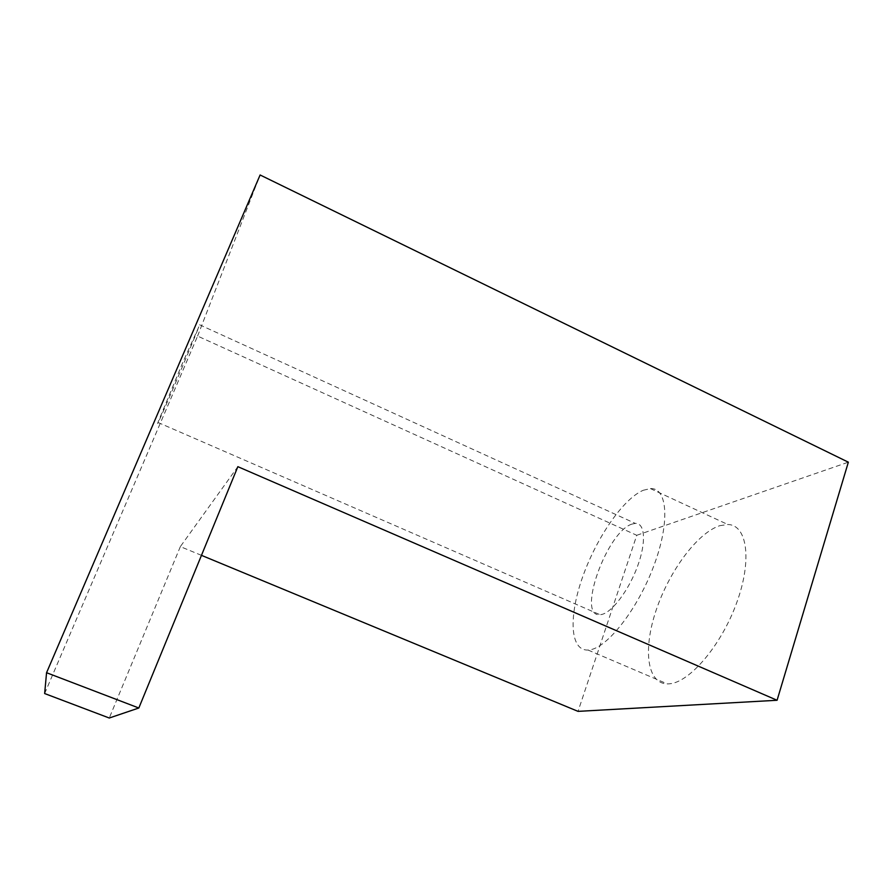 <?xml version="1.0" encoding="UTF-8"?>
<svg xmlns="http://www.w3.org/2000/svg" width="893" height="893" viewBox="0 0 893 893"><rect width="100%" height="100%" fill="white"/><g stroke="black" fill="none" stroke-linecap="round" stroke-linejoin="round"><path stroke-width="0.67" stroke-dasharray="4.46 3.35" d="M719.769 525.687L727.806 524.504C747.073 524.716 752.442 559.699 736.747 602.619C721.287 645.55 689.452 682.62 669.315 683.826L667.361 683.904C646.766 683.614 642.96 648.91 656.188 610.098C669.181 571.297 697.266 532.965 719.769 525.687M643.273 490.268L650.439 488.594C667.451 487.623 670.252 521.936 653.966 565.436C637.87 608.903 607.642 647.525 589.804 649.858L588.085 650.048C569.935 650.93 568.573 616.773 582.415 577.592C596.077 538.434 622.979 498.841 643.273 490.268M631.943 524.102L635.314 523.398C645.036 522.863 646.454 542.185 637.557 566.24C628.795 590.273 612.073 612.375 601.659 614.473L600.029 614.708C576.264 617.242 606.782 531.648 631.943 524.102M198.826 326.86L182.719 362.636L157.949 422.445C153.719 434.456 192.196 344.441 198.826 326.86M44.65 693.548L197.587 336.069L636.754 535.287L578.039 711.364M636.754 535.287L848.35 462.183M201.461 555.346L180.353 546.605L237.851 466.671M180.353 546.605L109.27 718.017M197.587 336.069L260.109 174.983M650.439 488.594L727.806 524.504M199.597 324.784L635.314 523.398M157.949 422.445L600.029 614.708M588.085 650.048L667.361 683.904"/><path stroke-width="1.34" d="M848.35 462.183L777.077 700.268L237.851 466.671L138.828 708.004L46.559 672.719L260.109 174.983L848.35 462.183M201.461 555.346L578.039 711.364L777.077 700.268M46.559 672.719L44.65 693.548L109.27 718.017L138.828 708.004"/></g></svg>
